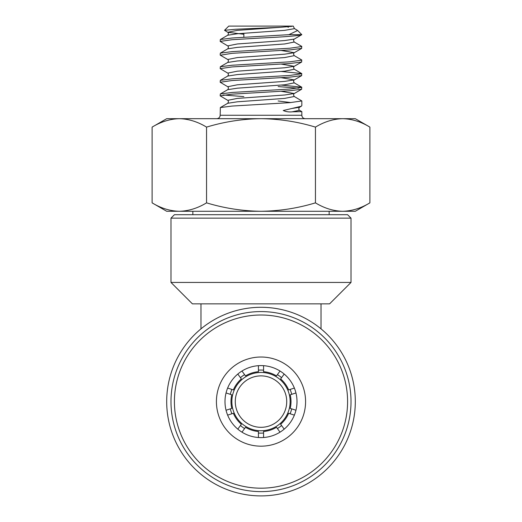<?xml version="1.0" encoding="UTF-8"?>
<svg xmlns="http://www.w3.org/2000/svg" width="522" height="522" viewBox="0 0 522 522"><rect width="100%" height="100%" fill="white"/><g stroke="black" fill="none" stroke-linecap="round" stroke-linejoin="round"><path stroke-width="0.78" d="M351.019 218.137L170.981 218.137L174.413 214.705L347.587 214.705L351.019 218.137L351.019 282.435L329.584 303.863L192.416 303.863L170.981 282.435L351.019 282.435M329.154 211.279L329.154 214.705M192.846 211.279L192.846 214.705M170.981 218.137L170.981 282.435M261 307.295A94.306 94.306 0 0 1 355.306 401.594A94.306 94.306 0 0 1 261 495.9A94.306 94.306 0 0 1 166.694 401.594A94.306 94.306 0 0 1 261 307.295M261 430.748A29.147 29.147 0 0 1 231.853 401.594A29.147 29.147 0 0 1 261 372.447A29.147 29.147 0 0 1 290.147 401.594A29.147 29.147 0 0 1 261 430.748M261 375.879A25.722 25.722 0 0 0 235.278 401.594A25.722 25.722 0 0 0 261 427.316A25.722 25.722 0 0 0 286.722 401.594A25.722 25.722 0 0 0 261 375.879M200.977 328.867L200.977 303.863M321.023 328.867L321.023 303.863M288.288 27.307C285.932 25.95 292 26.491 292.092 26.322L280.366 27.307L235.65 29.252L224.525 30.315L228.747 26.1L293.253 26.1L294.46 28.651L284.66 30.354L237.34 33.754L227.742 35.228C228.597 33.956 228.597 32.977 227.742 32.286L243.852 34.282M297.644 30.485L301.807 34.674L288.92 34.674L297.644 30.485L294.258 28.423M292.229 111.819L301.827 111.61L299.537 110.286L292.229 111.819C289.253 112.191 286.258 111.76 283.237 110.52L301.279 106.253L299.537 107.271L292.3 108.413M278.148 100.981L290.911 102.58M301.833 105.601L301.279 106.253M220.336 107.571L227.742 103.271L237.34 101.803L284.66 98.404L294.258 96.472L301.827 100.955L289.873 102.651L232.127 106.057L220.336 107.571L220.173 115.258L301.827 115.258L301.827 111.617M278.148 86.58L298.721 88.192M281.286 85.073L301.664 87.154L301.664 89.229L289.873 90.743L232.127 94.149L220.173 95.852L227.742 100.335L237.34 98.404L284.66 94.997L294.258 93.529L301.664 89.229M301.827 87.344L289.873 89.047L232.127 92.446L220.336 93.96L220.173 95.852M281.286 71.462L301.664 73.543L301.664 75.625L289.873 77.139L232.127 80.538L220.173 82.241L227.742 86.724L237.34 84.792L284.66 81.386L294.258 79.918L301.664 75.625M301.827 73.733L289.873 75.436L232.127 78.835L220.336 80.349L220.173 82.241M301.827 60.121L289.873 61.824L232.127 65.23L220.336 66.744L227.742 62.444L237.34 60.976L284.66 57.57L294.258 55.639L301.664 59.939L301.664 62.014L289.873 63.527L232.127 66.927L220.173 68.63L227.742 73.113L237.34 71.181L284.66 67.782L294.258 66.307L301.664 62.014M301.827 46.517L289.873 48.213L232.127 51.619L220.336 53.133L227.742 48.833L237.34 47.365L284.66 43.965L294.258 42.028L301.664 46.328L301.664 48.402L289.873 49.916L232.127 53.322L220.336 55.208L227.742 59.501L237.34 57.57L284.66 54.171L294.258 52.702L301.664 48.402M223.279 94.997L243.852 96.609M220.336 66.744L220.173 68.63M220.336 53.133L220.173 55.019M261 38.008L232.127 39.711L220.173 41.408L227.742 45.897L237.34 43.965L284.66 40.559L294.258 39.091L301.807 34.674C298.773 35.79 285.169 36.899 261 38.008M288.92 34.674L232.127 38.008L220.336 39.522L220.173 41.408M206.555 202.856C197.662 208.232 188.592 211.038 179.333 211.279C170.048 211.051 160.978 208.245 152.111 202.856L152.111 127.114C160.998 121.73 170.074 118.925 179.333 118.69C188.612 118.912 197.688 121.724 206.555 127.114C224.408 121.704 242.56 118.899 261 118.69C279.675 118.938 297.821 121.743 315.445 127.114C324.338 121.73 333.408 118.925 342.667 118.69C351.952 118.912 361.022 121.724 369.889 127.114L369.889 202.856C361.002 208.232 351.926 211.038 342.667 211.279C333.388 211.051 324.312 208.245 315.445 202.856C297.821 208.219 279.675 211.025 261 211.279C242.56 211.064 224.408 208.258 206.555 202.856L206.555 127.114M315.445 202.856L315.445 127.114M342.667 211.279C351.952 211.051 361.022 208.245 369.889 202.856L355.306 211.279L166.694 211.279L152.111 202.856M369.889 127.114L355.306 118.69L166.694 118.69L152.111 127.114M224.525 30.315L227.742 32.286L237.34 30.354L280.366 27.307M230.3 408.87A31.548 31.548 0 0 0 231.892 413.757M240.44 425.521A31.548 31.548 0 0 0 244.596 428.549M258.429 433.038A31.548 31.548 0 0 0 263.571 433.038M277.404 428.549A31.548 31.548 0 0 0 281.56 425.521M290.108 413.757A31.548 31.548 0 0 0 291.7 408.87M291.7 394.325A31.548 31.548 0 0 0 290.108 389.432M281.56 377.674A31.548 31.548 0 0 0 277.404 374.646M263.571 370.157A31.548 31.548 0 0 0 258.429 370.157M244.596 374.646A31.548 31.548 0 0 0 240.44 377.674M231.892 389.432A31.548 31.548 0 0 0 230.3 394.325M295.954 392.942L290.225 394.808A30.008 30.008 0 0 1 290.225 408.387L295.954 410.246M226.046 410.246L231.775 408.387A30.008 30.008 0 0 1 231.775 394.808L226.046 392.942M227.638 415.14L233.36 413.28A30.008 30.008 0 0 0 241.347 424.269L237.81 429.143M241.973 432.164L245.51 427.296A30.008 30.008 0 0 0 258.429 431.492L258.429 437.514M263.571 437.514L263.571 431.492A30.008 30.008 0 0 0 276.49 427.296L280.027 432.164M284.19 429.143L280.653 424.269A30.008 30.008 0 0 0 288.64 413.28L294.362 415.14M294.362 388.055L288.64 389.914A30.008 30.008 0 0 0 280.653 378.926L284.19 374.052M280.027 371.031L276.49 375.899A30.008 30.008 0 0 0 263.571 371.703L263.571 365.681M258.429 365.681L258.429 371.703A30.008 30.008 0 0 0 245.51 375.899L241.973 371.031M237.81 374.052L241.347 378.926A30.008 30.008 0 0 0 233.36 389.914L227.638 388.055M216.428 400.668A44.579 44.579 0 0 1 261.933 357.028A44.579 44.579 0 0 1 305.572 402.527A44.579 44.579 0 0 1 260.067 446.166A44.579 44.579 0 0 1 216.428 400.668M296.998 402.351A36.005 36.005 0 0 0 261.75 365.596A36.005 36.005 0 0 0 225.002 400.844A36.005 36.005 0 0 0 260.25 437.593A36.005 36.005 0 0 0 296.998 402.351M174.433 399.787A86.587 86.587 0 0 0 259.186 488.168A86.587 86.587 0 0 0 347.567 403.408A86.587 86.587 0 0 0 262.814 315.027A86.587 86.587 0 0 0 174.433 399.787M350.999 403.48A90.019 90.019 0 0 1 259.114 491.593A90.019 90.019 0 0 1 171.001 399.715A90.019 90.019 0 0 1 262.886 311.601A90.019 90.019 0 0 1 350.999 403.48M281.286 50.484L294.258 52.702C293.403 53.394 293.403 54.373 294.258 55.639M281.286 64.095L294.258 66.307C293.403 67.005 293.403 67.984 294.258 69.25L284.66 71.181L237.34 74.587L227.742 76.055C228.597 74.79 228.597 73.804 227.742 73.113M281.286 77.706L294.258 79.918C293.403 80.61 293.403 81.595 294.258 82.861L284.66 84.792L237.34 88.192L227.742 89.667C228.597 88.394 228.597 87.415 227.742 86.724M281.286 91.317L294.258 93.529C293.403 94.221 293.403 95.2 294.258 96.472M220.173 115.258C219.984 117.326 218.842 118.468 216.741 118.69M301.827 105.601L301.827 100.955M243.852 33.225L243.852 37.251M220.336 39.522L227.742 35.228M301.664 73.543L294.258 69.25M220.336 80.349L227.742 76.055M301.664 87.154L294.258 82.861M220.336 93.96L227.742 89.667M294.258 42.028C293.403 40.762 293.403 39.783 294.258 39.091M227.742 48.833C228.597 47.567 228.597 46.589 227.742 45.897M227.742 62.444C228.597 61.178 228.597 60.2 227.742 59.501M227.742 103.271C228.597 102.005 228.597 101.027 227.742 100.335M299.537 110.286C298.571 109.516 298.571 108.511 299.537 107.271M301.827 115.258C302.016 117.326 303.158 118.468 305.259 118.69"/></g></svg>
